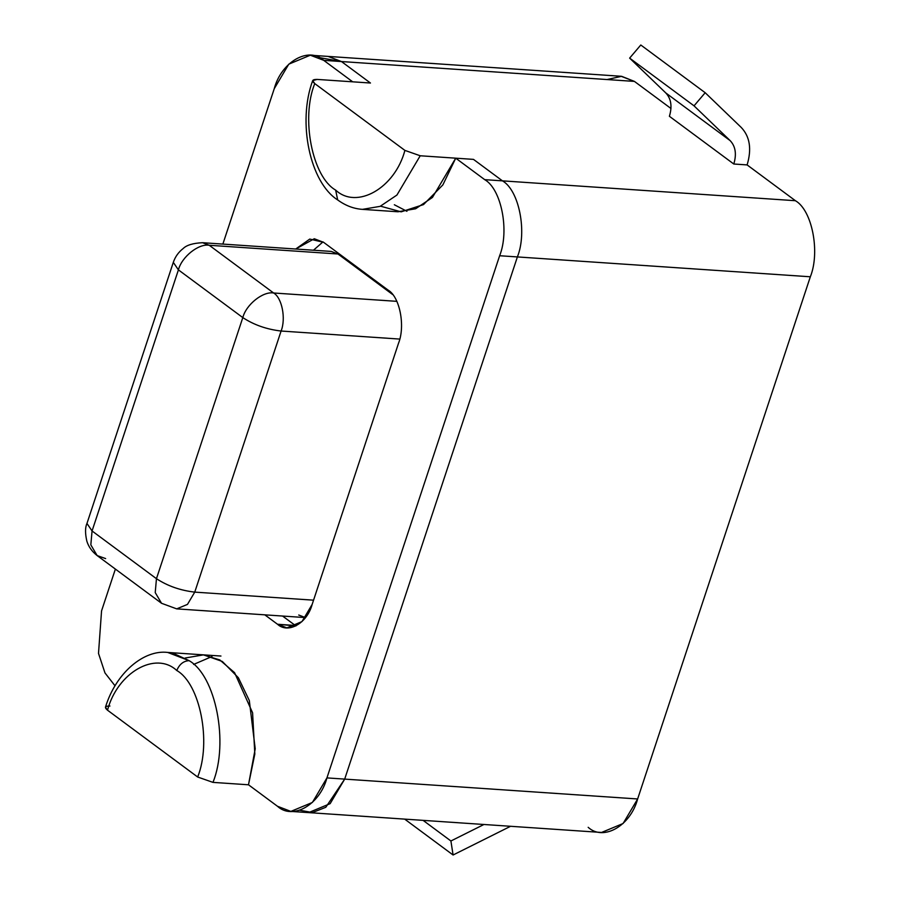 <?xml version="1.0" encoding="UTF-8"?>
<svg xmlns="http://www.w3.org/2000/svg" width="900" height="900" viewBox="0 0 900 900"><rect width="100%" height="100%" fill="white"/><g stroke="black" fill="none" stroke-linecap="round" stroke-linejoin="round"><path stroke-width="1.35" d="M404.899 150.401C394.954 188.055 356.861 209.891 335.644 190.102L337.68 199.935L335.644 190.102C356.861 209.891 394.954 188.055 404.899 150.401L420.221 155.768L404.899 150.401L314.741 83.587L404.899 150.401M312.705 80.584L317.183 79.414L370.451 83.025L341.471 61.549L370.451 83.025L317.183 79.414C312.244 79.358 311.423 80.752 314.741 83.587L312.705 80.584C297.157 122.456 310.14 182.576 337.68 199.935C345.499 205.639 353.756 208.789 362.475 209.362L380.115 206.359L396.934 195.041L420.221 155.768L396.934 195.041L380.115 206.359L362.475 209.362L397.991 211.77L415.62 208.766L432.439 197.449L455.726 158.175L442.856 184.916L423.517 204.593L401.141 211.849L380.531 206.179M173.16 653.22L189.101 660.656C215.82 675.81 228.96 742.759 212.985 782.381L248.49 784.789L212.985 782.381C228.96 742.759 215.82 675.81 189.101 660.656C183.521 660.96 179.415 664.245 176.771 670.5C200.149 683.764 211.646 742.331 197.662 777.015L212.985 782.381L197.662 777.015L107.516 710.201C104.198 707.366 105.008 705.971 109.946 706.028M290.858 811.406L308.61 812.61L330.142 803.655L344.689 779.107L326.936 777.904L344.689 779.107L517.387 256.928L499.635 255.735L326.936 777.904L312.39 802.451L290.858 811.406L277.47 806.265L248.49 784.789L277.47 806.265C292.624 820.406 319.838 804.814 326.936 777.904L499.635 255.735C509.614 230.963 501.401 189.124 484.706 179.651L502.459 180.855C519.165 190.328 527.366 232.166 517.387 256.928L810.337 276.784C820.316 252.011 812.104 210.172 795.409 200.711L502.459 180.855C519.165 190.328 527.366 232.166 517.387 256.928L344.689 779.107L330.142 803.655L308.61 812.61L601.56 832.455L623.092 823.511L637.639 798.964L344.689 779.107L637.639 798.964L810.337 276.784L517.387 256.928L344.689 779.107L325.789 807.289L312.491 812.543L299.846 810.27L312.491 812.543L325.789 807.289L344.689 779.107L517.387 256.928C527.366 232.166 519.165 190.328 502.459 180.855L473.479 159.379L420.221 155.768L473.479 159.379L502.459 180.855L473.479 159.379L502.459 180.855L795.409 200.711L747.113 164.914L733.793 164.014L669.398 116.291L733.793 164.014L747.113 164.914L795.409 200.711C812.104 210.172 820.316 252.011 810.337 276.784L637.639 798.964C630.54 825.863 603.326 841.455 588.173 827.314M406.935 211.297L394.335 204.75M341.471 61.549L319.095 57.544L341.471 61.549L634.421 81.405L341.471 61.549L370.451 83.025L352.688 81.821L323.719 60.345C308.554 46.204 281.351 61.807 274.241 88.706L222.862 244.08L274.241 88.706L288.799 64.159L310.331 55.204L323.719 60.345L352.688 81.821L370.451 83.025L341.471 61.549L323.719 60.345L341.471 61.549L328.084 56.407L341.471 61.549M324.293 253.069L337.961 253.991L392.58 294.48L337.961 253.991L209.239 245.273L273.634 292.995L396.832 301.343L273.634 292.995C281.981 297.731 286.088 318.645 281.093 331.031L194.749 592.121L313.56 600.176L194.749 592.121L187.47 604.395L176.704 608.873L161.539 603.281L155.227 592.594L156.454 578.689L242.809 317.599L178.414 269.876L92.059 530.966L156.454 578.689L155.227 592.594L161.539 603.281L176.704 608.873L187.47 604.395L194.749 592.121C180.338 590.456 167.58 585.979 156.454 578.689C167.58 585.979 180.338 590.456 194.749 592.121L281.093 331.031L399.724 339.075L281.093 331.031C266.692 329.366 253.924 324.889 242.809 317.599L156.454 578.689L92.059 530.966L90.832 544.871L97.144 555.57L90.832 544.871L92.059 530.966L86.962 523.44L92.059 530.966L178.414 269.876L242.809 317.599C253.924 324.889 266.692 329.366 281.093 331.031C286.088 318.645 281.981 297.731 273.634 292.995C263.036 291.082 246.083 304.616 242.809 317.599C246.083 304.616 263.036 291.082 273.634 292.995L209.239 245.273C198.641 243.36 181.688 256.894 178.414 269.876L173.306 262.361L178.414 269.876C181.688 256.894 198.641 243.36 209.239 245.273L202.545 242.708L209.239 245.273L337.961 253.991L331.267 251.426L202.545 242.708C193.072 243.157 186.593 245.104 183.116 248.569C178.481 252.191 175.208 256.781 173.306 262.361L86.962 523.44C85.106 527.49 85.073 533.385 86.85 541.159C88.582 546.761 92.002 551.565 97.144 555.57L105.626 558.585M176.704 608.873L305.426 617.591L298.733 615.026M670.961 108.484L634.421 81.405L670.961 108.484M607.084 79.549L621.596 76.309L634.421 81.405L621.034 76.264L310.331 55.204M314.741 83.587C300.769 118.26 312.266 176.839 335.644 190.102C312.266 176.839 300.769 118.26 314.741 83.587M167.681 652.433C144.124 649.485 116.021 672.548 105.469 707.186L107.516 710.201L197.662 777.015C211.646 742.331 200.149 683.764 176.771 670.5C155.542 650.7 117.461 672.536 107.516 710.201C117.461 672.536 155.542 650.7 176.771 670.5C179.415 664.245 183.521 660.96 189.101 660.656L167.681 652.433L220.95 656.044M185.141 658.024L203.513 654.863L222.3 661.455L238.365 677.734L249.311 700.549L255.218 748.778L248.49 784.789L254.824 754.031L252.585 712.789L234.574 672.66L219.769 659.925L203.197 654.84M484.706 179.651L455.726 158.175L484.706 179.651C501.401 189.124 509.614 230.963 499.635 255.735L517.387 256.928C527.366 232.166 519.165 190.328 502.459 180.855L484.706 179.651M115.38 569.081L101.554 610.886L98.505 653.389L104.974 672.93L115.054 685.834L104.974 672.93L98.505 653.389L101.554 610.886L115.38 569.081M295.718 249.019L309.78 239.074L323.651 242.347L388.058 290.07C399.746 296.696 405.495 325.991 398.498 343.327L312.154 604.418C307.181 623.25 288.135 634.163 277.526 624.262L264.814 614.846L277.526 624.262L286.898 627.863L301.973 621.596L312.154 604.418L398.498 343.327C405.495 325.991 399.746 296.696 388.058 290.07L323.651 242.347L314.291 238.748L295.718 249.019M211.995 656.516L193.624 664.436M282.566 616.05L295.942 625.939L277.526 624.262L295.279 625.466L282.566 616.05M322.999 241.875L313.47 250.222L322.999 241.875M473.479 159.379L455.726 158.175L473.479 159.379M510.57 826.29L453.082 855L404.662 819.113L453.082 855L450.911 840.982L423.09 820.361L450.911 840.982L483.941 824.49L450.911 840.982L453.082 855L510.57 826.29M741.319 127.53C749.914 136.665 751.837 149.13 747.113 164.914C751.837 149.13 749.914 136.665 741.319 127.53L705.184 92.722L741.319 127.53M640.789 45L705.184 92.722L640.789 45L629.64 58.117L694.035 105.84L705.184 92.722L694.035 105.84L629.64 58.117L665.775 92.925L730.17 140.648L694.035 105.84L730.17 140.648L665.775 92.925C671.141 98.64 672.356 106.425 669.398 116.291L733.793 164.014C736.751 154.148 735.548 146.362 730.17 140.648C735.548 146.362 736.751 154.148 733.793 164.014L669.398 116.291C672.356 106.425 671.141 98.64 665.775 92.925L629.64 58.117L640.789 45M161.539 603.281L97.144 555.57"/></g></svg>

